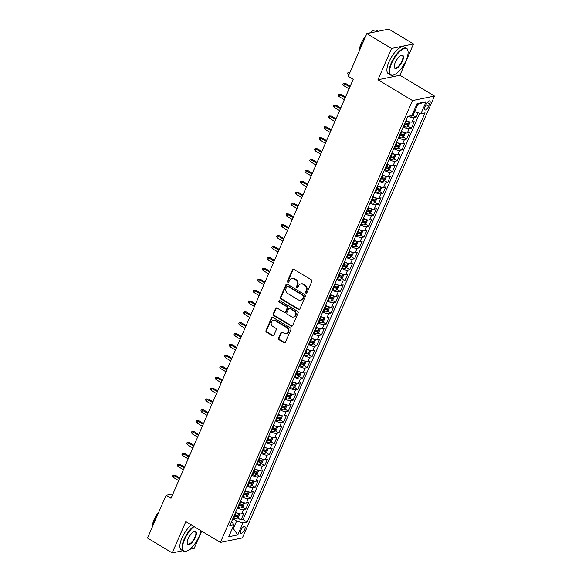 <?xml version="1.0" encoding="UTF-8"?>
<svg xmlns="http://www.w3.org/2000/svg" width="582" height="582" viewBox="0 0 582 582"><rect width="100%" height="100%" fill="white"/><g stroke="black" fill="none" stroke-linecap="round" stroke-linejoin="round"><path stroke-width="0.87" d="M305.885 293.153A0.858 0.749 -101.6 0 0 306.889 292.811L311.821 281.462A1.222 1.069 -101.6 0 0 311.312 279.811L293.859 269.313A1.222 1.069 -101.6 0 0 292.426 269.793L287.486 281.142A0.858 0.749 -101.6 0 0 288.847 281.964L289.487 280.495A3.914 3.419 -101.6 0 1 291.8 278.523A3.914 3.419 -101.6 0 1 294.077 278.938L295.532 279.818A3.914 3.419 -101.6 0 1 297.147 285.1L296.507 286.57A0.858 0.749 -101.6 0 0 297.868 287.384L298.508 285.922A3.914 3.419 -101.6 0 1 300.821 283.951A3.914 3.419 -101.6 0 1 303.091 284.365L304.546 285.245A3.914 3.419 -101.6 0 1 306.168 290.527L305.528 291.997A0.858 0.749 -101.6 0 0 305.885 293.153M300.821 283.951L301.418 283.827A3.914 3.419 -101.6 0 1 303.688 284.249L305.143 285.122A3.914 3.419 -101.6 0 1 306.758 290.403L306.117 291.873A0.858 0.749 -101.6 0 0 306.663 293.11M293.452 269.168A1.222 1.069 -101.6 0 0 293.015 269.67L288.083 281.026A0.858 0.749 -101.6 0 0 288.621 282.263M291.8 278.523L292.397 278.407A3.914 3.419 -101.6 0 1 294.667 278.822L296.122 279.695A3.914 3.419 -101.6 0 1 297.737 284.984L297.104 286.446A0.858 0.749 -101.6 0 0 297.642 287.683M244.666 529.511A3.987 1.513 121 0 0 244.818 526.477A3.987 1.513 121 0 0 240.868 530.289A3.987 1.513 121 0 0 240.708 533.316A3.987 1.513 121 0 0 244.666 529.511M278.574 338.084A1.222 1.069 -101.6 0 0 279.084 339.735L283.98 342.682A1.222 1.069 -101.6 0 0 285.413 342.194L290.898 329.587A1.222 1.069 -101.6 0 0 290.389 327.935L272.936 317.437A1.222 1.069 -101.6 0 0 271.496 317.918L266.018 330.525A1.222 1.069 -101.6 0 0 266.52 332.177L272.441 335.734A1.222 1.069 -101.6 0 0 273.875 335.254L276.217 329.856A1.222 1.069 -101.6 0 0 275.715 328.204L272.776 326.437A3.274 2.859 -101.6 0 1 271.161 323.061A3.274 2.859 -101.6 0 1 273.365 320.376A3.274 2.859 -101.6 0 1 275.264 320.726L286.759 327.637A3.274 2.859 -101.6 0 1 288.374 331.02A3.274 2.859 -101.6 0 1 286.169 333.704A3.274 2.859 -101.6 0 1 284.271 333.355L282.357 332.198A1.222 1.069 -101.6 0 0 280.924 332.686L278.574 338.084L279.171 337.96A1.222 1.069 -101.6 0 0 279.673 339.612L284.576 342.558A1.222 1.069 -101.6 0 0 284.976 342.696M185.818 521.61L172.214 552.9L147.515 538.037L166.088 495.326L171.028 498.294L353.216 79.29L348.276 76.322L366.849 33.603L391.548 48.466L377.944 79.756L412.522 100.555L220.396 542.417L185.818 521.61M298.428 309.457A1.222 1.069 -101.6 0 0 299.861 308.969L305.339 296.369A1.222 1.069 -101.6 0 0 304.837 294.718L287.377 284.212A1.222 1.069 -101.6 0 0 285.944 284.7L280.466 297.3A1.222 1.069 -101.6 0 0 280.968 298.952L298.428 309.457L299.017 309.333A1.222 1.069 -101.6 0 0 299.424 309.478M298.115 312.978L292.637 325.585A1.222 1.069 -101.6 0 1 291.204 326.065L273.744 315.568A1.222 1.069 -101.6 0 1 273.242 313.916L275.584 308.518A1.222 1.069 -101.6 0 1 277.017 308.038L284.103 312.294A1.222 1.069 -101.6 0 0 285.536 311.807L287.093 308.227A1.222 1.069 -101.6 0 0 286.584 306.576L279.215 302.145A0.858 0.749 -101.6 0 1 279.862 300.647L297.613 311.326A1.222 1.069 -101.6 0 1 298.115 312.978M237.631 517.936L241.006 519.973L243.851 513.44L241.683 513.884L243.574 509.534A4.983 1.52 -156.5 0 1 237.551 507.817M242.359 507.053L245.742 509.09L248.579 502.557L246.412 503.001L248.303 498.65A4.983 1.52 -156.5 0 1 242.279 496.933M247.095 496.177L250.471 498.207L253.308 491.674L251.148 492.117L253.039 487.767A4.983 1.52 -156.5 0 1 247.015 486.05M251.824 485.293L255.207 487.323L258.044 480.79L255.876 481.234L257.768 476.884A4.983 1.52 -156.5 0 1 251.744 475.167M256.56 474.41L259.936 476.44L262.773 469.907L260.612 470.351L262.504 466A4.983 1.52 -156.5 0 1 256.48 464.283M261.289 463.527L264.672 465.556L267.509 459.023L265.341 459.467L267.233 455.117A4.983 1.52 -156.5 0 1 261.209 453.4M266.025 452.643L269.401 454.673L272.238 448.14L270.07 448.584L271.969 444.233A4.983 1.52 -156.5 0 1 265.945 442.516M270.754 441.76L274.129 443.79L276.974 437.257L274.806 437.7L276.697 433.35A4.983 1.52 -156.5 0 1 270.674 431.64M275.49 430.876L278.865 432.906L281.703 426.373L279.535 426.817L281.433 422.467A4.983 1.52 -156.5 0 1 275.41 420.757M280.218 419.993L283.594 422.023L286.439 415.49L284.271 415.934L286.162 411.583A4.983 1.52 -156.5 0 1 280.138 409.873M284.954 409.11L288.33 411.139L291.167 404.606L288.999 405.05L290.898 400.7A4.983 1.52 -156.5 0 1 284.874 398.99M289.683 398.226L293.059 400.256L295.903 393.723L293.735 394.174L295.627 389.816A4.983 1.52 -156.5 0 1 289.603 388.107M294.419 387.343L297.795 389.373L300.632 382.84L298.464 383.291L300.356 378.933A4.983 1.52 -156.5 0 1 294.339 377.223M299.148 376.459L302.524 378.489L305.368 371.963L303.2 372.407L305.092 368.05A4.983 1.52 -156.5 0 1 299.068 366.34M303.884 365.576L307.26 367.606L310.097 361.08L307.929 361.524L309.82 357.166A4.983 1.52 -156.5 0 1 303.797 355.457M308.613 354.693L311.988 356.722L314.833 350.197L312.665 350.64L314.556 346.283A4.983 1.52 -156.5 0 1 308.533 344.573M313.342 343.809L316.724 345.839L319.562 339.313L317.394 339.757L319.285 335.399A4.983 1.52 -156.5 0 1 313.262 333.69M318.078 332.926L321.453 334.956L324.29 328.43L322.13 328.874L324.021 324.516A4.983 1.52 -156.5 0 1 317.998 322.806M322.806 322.042L326.189 324.072L329.026 317.546L326.858 317.99L328.75 313.633A4.983 1.52 -156.5 0 1 322.726 311.923M327.542 311.159L330.918 313.189L333.755 306.663L331.595 307.107L333.486 302.749A4.983 1.52 -156.5 0 1 327.462 301.04M332.271 300.276L335.654 302.305L338.491 295.78L336.323 296.223L338.215 291.866A4.983 1.52 -156.5 0 1 332.191 290.156M337.007 289.392L340.383 291.422L343.22 284.896L341.052 285.34L342.951 280.982A4.983 1.52 -156.5 0 1 336.927 279.273M341.736 278.509L345.119 280.539L347.956 274.013L345.788 274.457L347.68 270.099A4.983 1.52 -156.5 0 1 341.656 268.389M346.472 267.625L349.847 269.655L352.685 263.129L350.517 263.573L352.416 259.216A4.983 1.52 -156.5 0 1 346.392 257.506M351.201 256.742L354.576 258.772L357.421 252.246L355.253 252.69L357.144 248.339A4.983 1.52 -156.5 0 1 351.121 246.623M355.937 245.859L359.312 247.888L362.15 241.363L359.982 241.806L361.88 237.456A4.983 1.52 -156.5 0 1 355.857 235.739M360.665 234.975L364.041 237.005L366.886 230.479L364.718 230.923L366.609 226.573A4.983 1.52 -156.5 0 1 360.585 224.856M365.401 224.092L368.777 226.122L371.614 219.596L369.446 220.04L371.338 215.689A4.983 1.52 -156.5 0 1 365.321 213.972M370.13 213.208L373.506 215.245L376.35 208.712L374.182 209.156L376.074 204.806A4.983 1.52 -156.5 0 1 370.05 203.089M374.866 202.325L378.242 204.362L381.079 197.829L378.911 198.273L380.803 193.922A4.983 1.52 -156.5 0 1 374.779 192.206M379.595 191.442L382.971 193.479L385.815 186.946L383.647 187.389L385.539 183.039A4.983 1.52 -156.5 0 1 379.515 181.322M384.324 180.558L387.707 182.595L390.544 176.062L388.376 176.506L390.267 172.156A4.983 1.52 -156.5 0 1 384.244 170.439M389.06 169.675L392.435 171.712L395.273 165.179L393.112 165.623L395.003 161.272A4.983 1.52 -156.5 0 1 388.98 159.555M393.788 158.791L397.171 160.828L400.009 154.295L397.841 154.739L399.732 150.389A4.983 1.52 -156.5 0 1 393.708 148.672M398.524 147.908L401.9 149.945L404.737 143.412L402.577 143.856L404.468 139.505A4.983 1.52 -156.5 0 1 398.444 137.788M403.253 137.025L406.636 139.062L409.473 132.529L407.305 132.972L409.197 128.622A4.983 1.52 -156.5 0 1 403.173 126.905M407.989 126.141L411.365 128.178L414.202 121.645L412.034 122.089A4.983 1.52 -156.5 0 1 406.018 120.379M426.002 104.636L424.962 107.03A3.863 1.462 121 0 0 424.809 109.962A3.863 1.462 121 0 0 428.636 106.273L429.683 103.88A3.863 1.462 121 0 0 429.829 100.948A3.863 1.462 121 0 0 426.002 104.636M412.522 100.555L434.485 96.052L242.367 537.913L220.396 542.417M241.006 519.973L243 519.566L247.146 522.061L425.078 112.85L420.917 113.701L413.744 111.3M247.146 522.061L242.992 522.912L237.783 534.887L228.762 536.735L233.971 524.76L229.81 525.611L407.742 116.407L411.896 115.556L417.105 103.581L426.126 101.734L420.917 113.701M412.718 115.258L416.101 117.295L413.933 117.739A4.983 1.52 -156.5 0 1 408.375 116.276M411.365 128.178L409.197 128.622M406.636 139.062L404.468 139.505M401.9 149.945L399.732 150.389M397.171 160.828L395.003 161.272M392.435 171.712L390.267 172.156M387.707 182.595L385.539 183.039M382.971 193.479L380.803 193.922M378.242 204.362L376.074 204.806M373.506 215.245L371.338 215.689M368.777 226.122L366.609 226.573M364.041 237.005L361.88 237.456M359.312 247.888L357.144 248.339M354.576 258.772L352.416 259.216M349.847 269.655L347.68 270.099M345.119 280.539L342.951 280.982M340.383 291.422L338.215 291.866M335.654 302.305L333.486 302.749M330.918 313.189L328.75 313.633M326.189 324.072L324.021 324.516M321.453 334.956L319.285 335.399M316.724 345.839L314.556 346.283M311.988 356.722L309.82 357.166M307.26 367.606L305.092 368.05M302.524 378.489L300.356 378.933M297.795 389.373L295.627 389.816M293.059 400.256L290.898 400.7M288.33 411.139L286.162 411.583M283.594 422.023L281.433 422.467M278.865 432.906L276.697 433.35M274.129 443.79L271.969 444.233M269.401 454.673L267.233 455.117M264.672 465.556L262.504 466M259.936 476.44L257.768 476.884M255.207 487.323L253.039 487.767M250.471 498.207L248.303 498.65M245.742 509.09L243.574 509.534M243 519.566L419.637 113.323M416.101 117.295L418.036 112.843M232.502 528.129L233.353 528.638L236.663 521.021L232.815 518.707M410.026 115.934A3.303 1.004 -156.5 0 0 411.656 116.116L413.315 114.785L414.61 111.817L417.905 104.193L416.734 104.433M377.944 79.756L399.907 75.245L413.511 43.963L391.548 48.466M413.511 43.963L388.812 29.1L366.849 33.603M172.214 552.9L182.792 550.732M189.761 549.299L194.177 548.397L201.678 531.148M399.907 75.245L434.485 96.052M172.927 493.922L166.088 495.326M232.174 528.878L233.353 528.638L237.783 534.887M231.629 521.443L233.971 524.76M401.282 131.263A4.983 1.52 23.5 0 0 407.305 132.972M396.553 142.146A4.983 1.52 23.5 0 0 402.577 143.856M391.817 153.03A4.983 1.52 23.5 0 0 397.841 154.739M387.088 163.913A4.983 1.52 23.5 0 0 393.112 165.623M382.352 174.796A4.983 1.52 23.5 0 0 388.376 176.506M377.623 185.68A4.983 1.52 23.5 0 0 383.647 187.389M372.887 196.563A4.983 1.52 23.5 0 0 378.911 198.273M368.159 207.439A4.983 1.52 23.5 0 0 374.182 209.156M363.423 218.323A4.983 1.52 23.5 0 0 369.446 220.04M358.694 229.206A4.983 1.52 23.5 0 0 364.718 230.923M353.958 240.09A4.983 1.52 23.5 0 0 359.982 241.806M349.229 250.973A4.983 1.52 23.5 0 0 355.253 252.69M344.493 261.856A4.983 1.52 23.5 0 0 350.517 263.573M339.764 272.74A4.983 1.52 23.5 0 0 345.788 274.457M335.036 283.623A4.983 1.52 23.5 0 0 341.052 285.34M330.3 294.507A4.983 1.52 23.5 0 0 336.323 296.223M325.571 305.39A4.983 1.52 23.5 0 0 331.595 307.107M320.835 316.273A4.983 1.52 23.5 0 0 326.858 317.99M316.106 327.157A4.983 1.52 23.5 0 0 322.13 328.874M311.37 338.04A4.983 1.52 23.5 0 0 317.394 339.757M306.641 348.924A4.983 1.52 23.5 0 0 312.665 350.64M301.905 359.807A4.983 1.52 23.5 0 0 307.929 361.524M297.176 370.69A4.983 1.52 23.5 0 0 303.2 372.407M292.44 381.574A4.983 1.52 23.5 0 0 298.464 383.291M287.712 392.457A4.983 1.52 23.5 0 0 293.735 394.174M282.976 403.341A4.983 1.52 23.5 0 0 288.999 405.05M278.247 414.224A4.983 1.52 23.5 0 0 284.271 415.934M273.511 425.107A4.983 1.52 23.5 0 0 279.535 426.817M268.782 435.991A4.983 1.52 23.5 0 0 274.806 437.7M264.053 446.874A4.983 1.52 23.5 0 0 270.07 448.584M259.317 457.758A4.983 1.52 23.5 0 0 265.341 459.467M254.589 468.641A4.983 1.52 23.5 0 0 260.612 470.351M249.853 479.524A4.983 1.52 23.5 0 0 255.876 481.234M245.124 490.408A4.983 1.52 23.5 0 0 251.148 492.117M240.388 501.291A4.983 1.52 23.5 0 0 246.412 503.001M235.659 512.175A4.983 1.52 23.5 0 0 241.683 513.884M236.663 521.021L242.992 522.912M417.905 104.193L426.126 101.734M286.977 284.074A1.222 1.069 -101.6 0 0 286.54 284.576L281.055 297.184A1.222 1.069 -101.6 0 0 281.564 298.835L299.017 309.333M303.469 296.725A0.858 0.749 -101.6 0 0 303.12 295.569L287.792 286.351A0.858 0.749 -101.6 0 0 286.788 286.686L286.118 288.236A3.914 3.419 -101.6 0 0 287.734 293.524L298.21 299.825A3.914 3.419 -101.6 0 0 300.479 300.239A3.914 3.419 -101.6 0 0 302.8 298.275L303.469 296.725L304.066 296.602A0.858 0.749 -101.6 0 0 303.709 295.445L303.12 295.569M287.297 286.257L287.894 286.14A0.858 0.749 -101.6 0 1 288.388 286.228L303.709 295.445M300.479 300.239L301.076 300.116A3.914 3.419 -101.6 0 0 303.389 298.151L302.8 298.275M304.066 296.602L303.389 298.151M276.617 307.893A1.222 1.069 -101.6 0 0 276.181 308.395L273.831 313.793A1.222 1.069 -101.6 0 0 274.34 315.444L291.793 325.949A1.222 1.069 -101.6 0 0 292.2 326.087M284.809 312.425L285.406 312.301A1.222 1.069 -101.6 0 0 286.126 311.69L287.683 308.111A1.222 1.069 -101.6 0 0 287.181 306.459L279.811 302.022L279.215 302.145M279.68 300.567A0.858 0.749 -101.6 0 0 279.811 302.022M291.444 316.71A3.274 2.859 -101.6 0 0 293.35 317.059A3.274 2.859 -101.6 0 0 295.547 314.375A3.274 2.859 -101.6 0 0 293.932 310.999L289.88 308.562A1.222 1.069 -101.6 0 0 288.446 309.049L286.89 312.629A1.222 1.069 -101.6 0 0 287.399 314.28L291.444 316.71M293.35 317.059L293.939 316.935A3.274 2.859 -101.6 0 0 296.143 314.258A3.274 2.859 -101.6 0 0 294.528 310.875L293.932 310.999M289.174 308.431L289.763 308.307A1.222 1.069 -101.6 0 1 290.476 308.438L294.528 310.875M281.95 332.06A1.222 1.069 -101.6 0 0 281.513 332.562L279.171 337.96M286.169 333.704L286.766 333.581A3.274 2.859 -101.6 0 0 288.97 330.896A3.274 2.859 -101.6 0 0 287.348 327.513L286.759 327.637M273.365 320.376L273.962 320.253A3.274 2.859 -101.6 0 1 275.861 320.602L287.348 327.513M272.529 317.292A1.222 1.069 -101.6 0 0 272.092 317.801L266.614 330.401A1.222 1.069 -101.6 0 0 267.116 332.053L273.031 335.618A1.222 1.069 -101.6 0 0 273.438 335.756M349.869 72.655L349.28 72.772L348.429 74.729L348.851 74.983M348.429 74.729L347.57 73.478L348.043 72.386L349.702 73.026M348.043 72.386L349.942 72.488M406.091 60.361A15.205 5.762 121 0 0 408.018 51.18A15.205 5.762 121 0 0 401.289 50.241A15.205 5.762 121 0 0 391.606 63.329A15.205 5.762 121 0 0 393.723 74.947A15.205 5.762 121 0 0 406.091 60.361M393.512 75.013A15.576 5.9 -59 0 1 393.301 75.093A15.576 5.9 -59 0 1 390.522 75.013A15.576 5.9 -59 0 1 391.133 63.191A15.576 5.9 -59 0 1 406.578 48.321A15.576 5.9 -59 0 1 407.946 50.736A15.576 5.9 -59 0 1 407.982 50.961M402.468 61.103A7.602 2.881 -59 0 1 397.63 67.65A7.602 2.881 -59 0 1 394.261 67.177A7.602 2.881 -59 0 1 395.229 62.587A7.602 2.881 -59 0 1 401.413 55.297A7.602 2.881 -59 0 1 402.468 61.103M394.232 66.945A7.224 2.743 121 0 0 394.829 67.861A7.224 2.743 121 0 0 401.995 60.965A7.224 2.743 121 0 0 402.278 55.472A7.224 2.743 121 0 0 401.194 55.377M359.611 50.241A15.576 5.9 -59 0 1 361.291 45.236A15.576 5.9 -59 0 1 364.056 40.013M369.781 32.999A15.576 5.9 -59 0 1 376.743 30.373L378.235 31.268M359.654 50.067A11.211 4.249 -59 0 1 361.095 43.446A11.211 4.249 -59 0 1 365.758 36.099M369.301 33.101A11.211 4.249 -59 0 1 370.079 32.738M390.522 75.013L388.347 73.703A15.576 5.9 -59 0 1 388.958 61.881A15.576 5.9 -59 0 1 404.41 47.011L406.578 48.321M194.024 526.55A15.205 5.762 121 0 0 184.574 539.47A15.205 5.762 121 0 0 186.691 551.089A15.205 5.762 121 0 0 199.059 536.502A15.205 5.762 121 0 0 200.885 530.675M186.48 551.154A15.576 5.9 -59 0 1 186.269 551.227A15.576 5.9 -59 0 1 183.49 551.154A15.576 5.9 -59 0 1 184.101 539.332A15.576 5.9 -59 0 1 193.559 526.266M195.436 537.244A7.602 2.881 -59 0 1 190.598 543.792A7.602 2.881 -59 0 1 187.229 543.319A7.602 2.881 -59 0 1 188.197 538.728A7.602 2.881 -59 0 1 194.381 531.439A7.602 2.881 -59 0 1 195.436 537.244M187.2 543.086A7.224 2.743 121 0 0 187.797 544.003A7.224 2.743 121 0 0 194.963 537.099A7.224 2.743 121 0 0 195.246 531.613A7.224 2.743 121 0 0 194.162 531.519M152.579 526.383A15.576 5.9 -59 0 1 154.259 521.377A15.576 5.9 -59 0 1 157.031 516.154M152.622 526.208A11.211 4.249 -59 0 1 154.063 519.588A11.211 4.249 -59 0 1 158.733 512.24M183.49 551.154L181.315 549.845A15.576 5.9 -59 0 1 181.926 538.023A15.576 5.9 -59 0 1 191.383 524.957M408.673 121.573A3.303 1.004 -156.5 0 1 406.476 120.969L405.865 120.721M409.524 121.827L410.004 122.402L408.586 125.668L406.927 127A3.303 1.004 -156.5 0 1 404.104 126.41L403.501 126.163M404.403 124.09L405.007 124.344A3.303 1.004 23.5 0 0 407.255 124.948L407.822 123.639A3.303 1.004 -156.5 0 1 405.574 123.035L404.97 122.787M407.255 124.948L405.836 124.09A1.681 0.509 -156.5 0 1 405.116 123.857L404.599 123.639M343.7 85.612L342.842 84.361L343.315 83.27L345.621 83.437L344.551 83.655L343.7 85.612L349.062 88.842M343.315 83.27L349.913 86.885M345.621 83.437L350.211 86.201M403.944 132.456A3.303 1.004 -156.5 0 1 401.74 131.852L401.136 131.605M404.788 132.711L405.276 133.285L403.85 136.552L402.191 137.883A3.303 1.004 -156.5 0 1 399.376 137.294L398.765 137.046M399.667 134.973L400.271 135.228A3.303 1.004 23.5 0 0 402.526 135.832L403.093 134.522A3.303 1.004 -156.5 0 1 400.838 133.918L400.234 133.671M402.526 135.832L401.1 134.973A1.681 0.509 -156.5 0 1 400.387 134.74L399.863 134.522M338.964 96.496L338.106 95.244L338.579 94.153L340.885 94.32L339.815 94.539L338.964 96.496L344.326 99.726M338.579 94.153L345.184 97.769M340.885 94.32L345.475 97.085M399.208 143.339A3.303 1.004 -156.5 0 1 397.011 142.736L396.4 142.488M400.06 143.594L400.54 144.169L399.121 147.435L397.462 148.766A3.303 1.004 -156.5 0 1 394.64 148.177L394.036 147.93M394.938 145.856L395.542 146.111A3.303 1.004 23.5 0 0 397.79 146.715L398.357 145.405A3.303 1.004 -156.5 0 1 396.109 144.802L395.505 144.554M397.79 146.715L396.371 145.856A1.681 0.509 -156.5 0 1 395.651 145.624L395.134 145.405M334.235 107.379L333.377 106.128L333.85 105.036L336.156 105.204L335.087 105.422L334.235 107.379L339.597 110.609M333.85 105.036L340.448 108.652M336.156 105.204L340.746 107.968M394.48 154.215A3.303 1.004 -156.5 0 1 392.275 153.619L391.671 153.372M395.324 154.477L395.811 155.052L394.392 158.319L392.726 159.65A3.303 1.004 -156.5 0 1 389.911 159.061L389.307 158.813M390.202 156.74L390.806 156.995A3.303 1.004 23.5 0 0 393.061 157.598L393.628 156.289A3.303 1.004 -156.5 0 1 391.38 155.685L390.769 155.438M393.061 157.598L391.635 156.74A1.681 0.509 -156.5 0 1 390.922 156.507L390.398 156.289M329.499 118.262L328.641 117.011L329.114 115.92L331.42 116.087L330.35 116.305L329.499 118.262L334.868 121.493M329.114 115.92L335.719 119.536M331.42 116.087L336.01 118.852M389.744 165.099A3.303 1.004 -156.5 0 1 387.547 164.502L386.935 164.255M390.595 165.361L391.075 165.935L389.656 169.195L387.998 170.533A3.303 1.004 -156.5 0 1 385.175 169.944L384.571 169.697M385.473 167.623L386.077 167.878A3.303 1.004 23.5 0 0 388.325 168.482L388.892 167.172A3.303 1.004 -156.5 0 1 386.644 166.568L386.041 166.321M388.325 168.482L386.906 167.623A1.681 0.509 -156.5 0 1 386.186 167.39L385.67 167.172M324.771 129.146L323.912 127.895L324.385 126.803L326.691 126.971L325.622 127.189L324.771 129.146L330.132 132.376M324.385 126.803L330.983 130.419M326.691 126.971L331.282 129.735M385.015 175.982A3.303 1.004 -156.5 0 1 382.811 175.386L382.207 175.138M385.859 176.244L386.346 176.819L384.928 180.078L383.262 181.409A3.303 1.004 -156.5 0 1 380.446 180.827L379.842 180.573M380.737 178.507L381.348 178.761A3.303 1.004 23.5 0 0 383.596 179.365L384.164 178.056A3.303 1.004 -156.5 0 1 381.916 177.452L381.305 177.204M383.596 179.365L382.178 178.507A1.681 0.509 -156.5 0 1 381.457 178.274L380.934 178.056M320.035 140.029L319.183 138.778L319.656 137.687L321.955 137.854L320.886 138.072L320.035 140.029L325.403 143.259M319.656 137.687L326.255 141.302M321.955 137.854L326.546 140.618M380.279 186.866A3.303 1.004 -156.5 0 1 378.082 186.269L377.471 186.014M381.13 187.128L381.61 187.702L380.192 190.961L378.533 192.293A3.303 1.004 -156.5 0 1 375.71 191.711L375.106 191.456M376.008 189.39L376.612 189.645A3.303 1.004 23.5 0 0 378.86 190.249L379.435 188.939A3.303 1.004 -156.5 0 1 377.18 188.335L376.576 188.088M378.86 190.249L377.442 189.39A1.681 0.509 -156.5 0 1 376.729 189.157L376.205 188.939M315.306 150.913L314.447 149.661L314.92 148.57L317.226 148.737L316.157 148.956L315.306 150.913L320.667 154.143M314.92 148.57L321.519 152.178M317.226 148.737L321.817 151.502M375.55 197.749A3.303 1.004 -156.5 0 1 373.346 197.153L372.742 196.898M376.401 198.011L376.881 198.586L375.463 201.845L373.797 203.176A3.303 1.004 -156.5 0 1 370.981 202.594L370.378 202.34M371.272 200.273L371.883 200.528A3.303 1.004 23.5 0 0 374.131 201.132L374.699 199.822A3.303 1.004 -156.5 0 1 372.451 199.219L371.84 198.971M374.131 201.132L372.713 200.273A1.681 0.509 -156.5 0 1 371.993 200.041L371.469 199.822M310.57 161.796L309.719 160.545L310.191 159.453L312.49 159.621L311.428 159.839L310.57 161.796L315.939 165.026M310.191 159.453L316.79 163.062M312.49 159.621L317.088 162.385M370.814 208.632A3.303 1.004 -156.5 0 1 368.617 208.036L368.006 207.781M371.665 208.894L372.145 209.469L370.727 212.728L369.068 214.06A3.303 1.004 -156.5 0 1 366.253 213.478L365.642 213.223M366.544 211.157L367.147 211.412A3.303 1.004 23.5 0 0 369.403 212.015L369.97 210.706A3.303 1.004 -156.5 0 1 367.715 210.102L367.111 209.855M369.403 212.015L367.977 211.157A1.681 0.509 -156.5 0 1 367.264 210.924L366.74 210.706M305.841 172.679L304.983 171.421L305.455 170.337L307.762 170.504L306.692 170.722L305.841 172.679L311.203 175.91M305.455 170.337L312.054 173.945M307.762 170.504L312.352 173.269M366.085 219.516A3.303 1.004 -156.5 0 1 363.881 218.919L363.277 218.665M366.936 219.778L367.417 220.352L365.998 223.612L364.332 224.943A3.303 1.004 -156.5 0 1 361.517 224.361L360.913 224.106M361.808 222.04L362.419 222.295A3.303 1.004 23.5 0 0 364.667 222.899L365.234 221.589A3.303 1.004 -156.5 0 1 362.986 220.985L362.375 220.738M364.667 222.899L363.248 222.04A1.681 0.509 -156.5 0 1 362.528 221.807L362.004 221.589M301.112 183.563L300.254 182.304L300.727 181.22L303.026 181.388L301.963 181.606L301.112 183.563L306.474 186.793M300.727 181.22L307.325 184.829M303.026 181.388L307.623 184.145M361.349 230.399A3.303 1.004 -156.5 0 1 359.152 229.803L358.541 229.548M362.2 230.661L362.681 231.236L361.262 234.495L359.603 235.826A3.303 1.004 -156.5 0 1 356.788 235.244L356.177 234.99M357.079 232.924L357.683 233.178A3.303 1.004 23.5 0 0 359.938 233.782L360.505 232.473A3.303 1.004 -156.5 0 1 358.25 231.869L357.646 231.621M359.938 233.782L358.512 232.924A1.681 0.509 -156.5 0 1 357.799 232.691L357.275 232.473M296.376 194.446L295.518 193.188L295.991 192.104L298.297 192.271L297.227 192.489L296.376 194.446L301.738 197.676M295.991 192.104L302.589 195.712M298.297 192.271L302.887 195.028M356.62 241.283A3.303 1.004 -156.5 0 1 354.416 240.686L353.812 240.431M357.472 241.545L357.952 242.119L356.533 245.378L354.867 246.71A3.303 1.004 -156.5 0 1 352.052 246.128L351.448 245.873M352.343 243.807L352.954 244.062A3.303 1.004 23.5 0 0 355.202 244.666L355.769 243.356A3.303 1.004 -156.5 0 1 353.521 242.752L352.91 242.505M355.202 244.666L353.783 243.807A1.681 0.509 -156.5 0 1 353.063 243.574L352.539 243.356M291.647 205.33L290.789 204.071L291.262 202.987L293.568 203.154L292.499 203.373L291.647 205.33L297.009 208.56M291.262 202.987L297.86 206.595M293.568 203.154L298.159 205.912M351.884 252.166A3.303 1.004 -156.5 0 1 349.687 251.57L349.084 251.315M352.736 252.428L353.216 252.995L351.797 256.262L350.138 257.593A3.303 1.004 -156.5 0 1 347.323 257.011L346.712 256.757M347.614 254.69L348.218 254.945A3.303 1.004 23.5 0 0 350.473 255.549L351.041 254.239A3.303 1.004 -156.5 0 1 348.785 253.636L348.182 253.388M350.473 255.549L349.047 254.69A1.681 0.509 -156.5 0 1 348.334 254.45L347.81 254.239M286.911 216.213L286.053 214.954L286.526 213.87L288.832 214.038L287.763 214.256L286.911 216.213L292.273 219.443M286.526 213.87L293.124 217.479M288.832 214.038L293.423 216.795M347.156 263.049A3.303 1.004 -156.5 0 1 344.951 262.453L344.348 262.198M348.007 263.311L348.487 263.879L347.068 267.145L345.41 268.477A3.303 1.004 -156.5 0 1 342.587 267.895L341.983 267.64M342.878 265.574L343.489 265.829A3.303 1.004 23.5 0 0 345.737 266.432L346.305 265.123A3.303 1.004 -156.5 0 1 344.057 264.519L343.445 264.272M345.737 266.432L344.318 265.574A1.681 0.509 -156.5 0 1 343.598 265.334L343.082 265.123M282.183 227.096L281.324 225.838L281.797 224.754L284.103 224.921L283.034 225.139L282.183 227.096L287.544 230.327M281.797 224.754L288.396 228.362M284.103 224.921L288.694 227.678M342.42 273.933A3.303 1.004 -156.5 0 1 340.223 273.336L339.619 273.082M343.271 274.195L343.758 274.762L342.332 278.029L340.674 279.36A3.303 1.004 -156.5 0 1 337.858 278.778L337.247 278.523M338.149 276.457L338.753 276.712A3.303 1.004 23.5 0 0 341.008 277.308L341.576 276.006A3.303 1.004 -156.5 0 1 339.321 275.402L338.717 275.148M341.008 277.308L339.582 276.457A1.681 0.509 -156.5 0 1 338.87 276.217L338.346 276.006M277.447 237.98L276.588 236.721L277.061 235.637L279.367 235.805L278.298 236.023L277.447 237.98L282.808 241.21M277.061 235.637L283.66 239.246M279.367 235.805L283.958 238.562M337.691 284.816A3.303 1.004 -156.5 0 1 335.494 284.22L334.883 283.965M338.542 285.078L339.022 285.646L337.604 288.912L335.945 290.243A3.303 1.004 -156.5 0 1 333.122 289.661L332.518 289.407M333.421 287.341L334.024 287.595A3.303 1.004 23.5 0 0 336.272 288.192L336.84 286.89A3.303 1.004 -156.5 0 1 334.592 286.286L333.988 286.031M336.272 288.192L334.854 287.341A1.681 0.509 -156.5 0 1 334.133 287.101L333.617 286.89M272.718 248.863L271.859 247.605L272.332 246.521L274.639 246.688L273.569 246.906L272.718 248.863L278.08 252.093M272.332 246.521L278.931 250.129M274.639 246.688L279.229 249.445M332.962 295.7A3.303 1.004 -156.5 0 1 330.758 295.103L330.154 294.848M333.806 295.962L334.294 296.529L332.868 299.795L331.209 301.127A3.303 1.004 -156.5 0 1 328.394 300.545L327.782 300.29M328.685 298.224L329.288 298.471A3.303 1.004 23.5 0 0 331.544 299.075L332.111 297.773A3.303 1.004 -156.5 0 1 329.856 297.169L329.252 296.915M331.544 299.075L330.118 298.224A1.681 0.509 -156.5 0 1 329.405 297.984L328.881 297.773M267.982 259.747L267.123 258.488L267.596 257.404L269.903 257.571L268.833 257.79L267.982 259.747L273.344 262.969M267.596 257.404L274.202 261.012M269.903 257.571L274.493 260.329M328.226 306.583A3.303 1.004 -156.5 0 1 326.029 305.987L325.418 305.732M329.077 306.845L329.558 307.412L328.139 310.679L326.48 312.01A3.303 1.004 -156.5 0 1 323.657 311.428L323.054 311.174M323.956 309.107L324.56 309.355A3.303 1.004 23.5 0 0 326.808 309.959L327.375 308.656A3.303 1.004 -156.5 0 1 325.127 308.053L324.523 307.798M326.808 309.959L325.389 309.107A1.681 0.509 -156.5 0 1 324.669 308.867L324.152 308.656M263.253 270.63L262.395 269.371L262.868 268.287L265.174 268.455L264.104 268.673L263.253 270.63L268.615 273.853M262.868 268.287L269.466 271.896M265.174 268.455L269.764 271.212M323.497 317.466A3.303 1.004 -156.5 0 1 321.293 316.87L320.689 316.615M324.341 317.728L324.829 318.296L323.41 321.562L321.744 322.894A3.303 1.004 -156.5 0 1 318.929 322.312L318.325 322.057M319.22 319.991L319.824 320.238A3.303 1.004 23.5 0 0 322.079 320.842L322.646 319.54A3.303 1.004 -156.5 0 1 320.398 318.936L319.787 318.681M322.079 320.842L320.653 319.991A1.681 0.509 -156.5 0 1 319.94 319.751L319.416 319.54M258.517 281.513L257.659 280.255L258.132 279.171L260.438 279.338L259.368 279.556L258.517 281.513L263.886 284.736M258.132 279.171L264.737 282.779M260.438 279.338L265.028 282.095M318.761 328.35A3.303 1.004 -156.5 0 1 316.564 327.753L315.953 327.499M319.613 328.612L320.093 329.179L318.674 332.446L317.015 333.777A3.303 1.004 -156.5 0 1 314.193 333.195L313.589 332.94M314.491 330.874L315.095 331.122A3.303 1.004 23.5 0 0 317.343 331.725L317.91 330.423A3.303 1.004 -156.5 0 1 315.662 329.819L315.058 329.565M317.343 331.725L315.924 330.874A1.681 0.509 -156.5 0 1 315.204 330.634L314.687 330.423M253.788 292.397L252.93 291.138L253.403 290.054L255.709 290.222L254.64 290.44L253.788 292.397L259.15 295.62M253.403 290.054L260.001 293.663M255.709 290.222L260.3 292.979M314.033 339.233A3.303 1.004 -156.5 0 1 311.828 338.637L311.225 338.382M314.877 339.495L315.364 340.063L313.945 343.329L312.279 344.66A3.303 1.004 -156.5 0 1 309.464 344.078L308.86 343.824M309.755 341.758L310.366 342.005A3.303 1.004 23.5 0 0 312.614 342.609L313.181 341.307A3.303 1.004 -156.5 0 1 310.933 340.703L310.322 340.448M312.614 342.609L311.188 341.758A1.681 0.509 -156.5 0 1 310.475 341.518L309.951 341.307M249.052 303.28L248.194 302.022L248.674 300.938L250.973 301.105L249.904 301.323L249.052 303.28L254.421 306.503M248.674 300.938L255.272 304.546M250.973 301.105L255.563 303.862M309.297 350.117A3.303 1.004 -156.5 0 1 307.1 349.52L306.488 349.265M310.148 350.379L310.628 350.946L309.209 354.212L307.551 355.544A3.303 1.004 -156.5 0 1 304.728 354.962L304.124 354.707M305.026 352.641L305.63 352.888A3.303 1.004 23.5 0 0 307.878 353.492L308.453 352.19A3.303 1.004 -156.5 0 1 306.197 351.586L305.594 351.332M307.878 353.492L306.459 352.641A1.681 0.509 -156.5 0 1 305.746 352.401L305.223 352.183M244.324 314.164L243.465 312.905L243.938 311.821L246.244 311.981L245.175 312.207L244.324 314.164L249.685 317.386M243.938 311.821L250.536 315.429M246.244 311.981L250.835 314.746M304.568 361A3.303 1.004 -156.5 0 1 302.364 360.404L301.76 360.149M305.419 361.262L305.899 361.829L304.481 365.096L302.815 366.427A3.303 1.004 -156.5 0 1 299.999 365.845L299.395 365.591M300.29 363.524L300.901 363.772A3.303 1.004 23.5 0 0 303.149 364.376L303.717 363.073A3.303 1.004 -156.5 0 1 301.469 362.47L300.858 362.215M303.149 364.376L301.731 363.524A1.681 0.509 -156.5 0 1 301.01 363.284L300.487 363.066M239.588 325.047L238.736 323.788L239.209 322.704L241.508 322.865L240.446 323.09L239.588 325.047L244.957 328.27M239.209 322.704L245.808 326.313M241.508 322.865L246.106 325.629M299.832 371.883A3.303 1.004 -156.5 0 1 297.635 371.287L297.024 371.032M300.683 372.145L301.163 372.713L299.745 375.979L298.086 377.311A3.303 1.004 -156.5 0 1 295.27 376.729L294.659 376.474M295.561 374.408L296.165 374.655A3.303 1.004 23.5 0 0 298.421 375.259L298.988 373.957A3.303 1.004 -156.5 0 1 296.733 373.353L296.129 373.098M298.421 375.259L296.995 374.408A1.681 0.509 -156.5 0 1 296.282 374.168L295.758 373.95M234.859 335.93L234 334.672L234.473 333.581L236.779 333.748L235.71 333.973L234.859 335.93L240.221 339.153M234.473 333.581L241.072 337.196M236.779 333.748L241.37 336.512M295.103 382.767A3.303 1.004 -156.5 0 1 292.899 382.17L292.295 381.916M295.954 383.029L296.434 383.596L295.016 386.863L293.35 388.194A3.303 1.004 -156.5 0 1 290.534 387.612L289.931 387.357M290.825 385.291L291.437 385.539A3.303 1.004 23.5 0 0 293.684 386.142L294.252 384.84A3.303 1.004 -156.5 0 1 292.004 384.236L291.393 383.982M293.684 386.142L292.266 385.291A1.681 0.509 -156.5 0 1 291.546 385.051L291.022 384.833M230.13 346.814L229.272 345.555L229.745 344.464L232.043 344.631L230.981 344.857L230.13 346.814L235.492 350.037M229.745 344.464L236.343 348.08M232.043 344.631L236.641 347.396M290.367 393.65A3.303 1.004 -156.5 0 1 288.17 393.046L287.559 392.799M291.218 393.912L291.698 394.48L290.28 397.746L288.621 399.077A3.303 1.004 -156.5 0 1 285.806 398.488L285.195 398.241M286.097 396.175L286.7 396.422A3.303 1.004 23.5 0 0 288.956 397.026L289.523 395.724A3.303 1.004 -156.5 0 1 287.268 395.12L286.664 394.865M288.956 397.026L287.53 396.175A1.681 0.509 -156.5 0 1 286.817 395.935L286.293 395.716M225.394 357.697L224.536 356.439L225.008 355.347L227.315 355.515L226.245 355.733L225.394 357.697L230.756 360.92M225.008 355.347L231.607 358.963M227.315 355.515L231.905 358.279M285.638 404.534A3.303 1.004 -156.5 0 1 283.434 403.93L282.83 403.682M286.49 404.796L286.97 405.363L285.551 408.629L283.885 409.961A3.303 1.004 -156.5 0 1 281.07 409.372L280.466 409.124M281.361 407.058L281.972 407.305A3.303 1.004 23.5 0 0 284.22 407.909L284.787 406.607A3.303 1.004 -156.5 0 1 282.539 406.003L281.928 405.749M284.22 407.909L282.801 407.058A1.681 0.509 -156.5 0 1 282.081 406.818L281.557 406.6M220.665 368.581L219.807 367.322L220.28 366.231L222.586 366.398L221.516 366.616L220.665 368.581L226.027 371.803M220.28 366.231L226.878 369.846M222.586 366.398L227.176 369.163M280.902 415.417A3.303 1.004 -156.5 0 1 278.705 414.813L278.101 414.566M281.753 415.679L282.234 416.246L280.815 419.513L279.156 420.844A3.303 1.004 -156.5 0 1 276.341 420.255L275.73 420.008M276.632 417.941L277.236 418.189A3.303 1.004 23.5 0 0 279.491 418.793L280.058 417.49A3.303 1.004 -156.5 0 1 277.803 416.887L277.199 416.632M279.491 418.793L278.065 417.941A1.681 0.509 -156.5 0 1 277.352 417.701L276.828 417.483M215.929 379.464L215.071 378.205L215.544 377.114L217.85 377.282L216.78 377.5L215.929 379.464L221.291 382.687M215.544 377.114L222.142 380.73M217.85 377.282L222.44 380.046M276.174 426.3A3.303 1.004 -156.5 0 1 273.969 425.697L273.365 425.449M277.025 426.562L277.505 427.13L276.086 430.396L274.428 431.728A3.303 1.004 -156.5 0 1 271.605 431.138L271.001 430.891M271.896 428.825L272.507 429.072A3.303 1.004 23.5 0 0 274.755 429.676L275.322 428.374A3.303 1.004 -156.5 0 1 273.074 427.77L272.463 427.515M274.755 429.676L273.336 428.825A1.681 0.509 -156.5 0 1 272.616 428.585L272.1 428.367M211.201 390.347L210.342 389.089L210.815 387.998L213.121 388.165L212.052 388.383L211.201 390.347L216.562 393.57M210.815 387.998L217.413 391.613M213.121 388.165L217.712 390.929M271.438 437.184A3.303 1.004 -156.5 0 1 269.24 436.58L268.637 436.333M272.289 437.446L272.776 438.013L271.35 441.28L269.692 442.611A3.303 1.004 -156.5 0 1 266.876 442.022L266.265 441.774M267.167 439.708L267.771 439.956A3.303 1.004 23.5 0 0 270.026 440.559L270.594 439.257A3.303 1.004 -156.5 0 1 268.338 438.653L267.735 438.399M270.026 440.559L268.6 439.708A1.681 0.509 -156.5 0 1 267.887 439.468L267.364 439.25M206.465 401.231L205.606 399.972L206.079 398.881L208.385 399.048L207.316 399.267L206.465 401.231L211.826 404.454M206.079 398.881L212.677 402.497M208.385 399.048L212.976 401.813M266.709 448.067A3.303 1.004 -156.5 0 1 264.512 447.463L263.901 447.216M267.56 448.329L268.04 448.897L266.621 452.163L264.963 453.494A3.303 1.004 -156.5 0 1 262.14 452.905L261.536 452.658M262.438 450.592L263.042 450.839A3.303 1.004 23.5 0 0 265.29 451.443L265.858 450.141A3.303 1.004 -156.5 0 1 263.61 449.537L263.006 449.282M265.29 451.443L263.872 450.584A1.681 0.509 -156.5 0 1 263.151 450.352L262.635 450.133M201.736 412.114L200.877 410.856L201.35 409.764L203.656 409.932L202.587 410.15L201.736 412.114L207.097 415.337M201.35 409.764L207.949 413.38M203.656 409.932L208.247 412.696M261.98 458.951A3.303 1.004 -156.5 0 1 259.776 458.347L259.172 458.099M262.824 459.213L263.311 459.78L261.885 463.046L260.227 464.378A3.303 1.004 -156.5 0 1 257.411 463.789L256.8 463.541M257.702 461.475L258.306 461.722A3.303 1.004 23.5 0 0 260.561 462.326L261.129 461.017A3.303 1.004 -156.5 0 1 258.874 460.42L258.27 460.166M260.561 462.326L259.135 461.468A1.681 0.509 -156.5 0 1 258.423 461.235L257.899 461.017M197 422.998L196.141 421.739L196.614 420.648L198.92 420.815L197.851 421.033L197 422.998L202.361 426.22M196.614 420.648L203.22 424.263M198.92 420.815L203.511 423.58M257.244 469.834A3.303 1.004 -156.5 0 1 255.047 469.23L254.436 468.983M258.095 470.096L258.575 470.663L257.157 473.93L255.498 475.261A3.303 1.004 -156.5 0 1 252.675 474.672L252.071 474.425M252.974 472.351L253.577 472.606A3.303 1.004 23.5 0 0 255.825 473.21L256.393 471.9A3.303 1.004 -156.5 0 1 254.145 471.304L253.541 471.049M255.825 473.21L254.407 472.351A1.681 0.509 -156.5 0 1 253.687 472.118L253.17 471.9M192.271 433.881L191.413 432.622L191.885 431.531L194.192 431.699L193.122 431.917L192.271 433.881L197.633 437.104M191.885 431.531L198.484 435.147M194.192 431.699L198.782 434.463M252.515 480.717A3.303 1.004 -156.5 0 1 250.311 480.114L249.707 479.866M253.359 480.979L253.847 481.547L252.421 484.813L250.762 486.145A3.303 1.004 -156.5 0 1 247.947 485.555L247.343 485.308M248.238 483.235L248.841 483.489A3.303 1.004 23.5 0 0 251.097 484.093L251.664 482.784A3.303 1.004 -156.5 0 1 249.416 482.187L248.805 481.932M251.097 484.093L249.671 483.235A1.681 0.509 -156.5 0 1 248.958 483.002L248.434 482.784M187.535 444.764L186.677 443.506L187.149 442.415L189.456 442.582L188.386 442.8L187.535 444.764L192.897 447.987M187.149 442.415L193.755 446.03M189.456 442.582L194.046 445.346M247.779 491.601A3.303 1.004 -156.5 0 1 245.582 490.997L244.971 490.75M248.63 491.855L249.111 492.43L247.692 495.697L246.033 497.028A3.303 1.004 -156.5 0 1 243.211 496.439L242.607 496.191M243.509 494.118L244.113 494.373A3.303 1.004 23.5 0 0 246.361 494.976L246.928 493.667A3.303 1.004 -156.5 0 1 244.68 493.063L244.076 492.816M246.361 494.976L244.942 494.118A1.681 0.509 -156.5 0 1 244.222 493.885L243.705 493.667M182.806 455.648L181.948 454.389L182.421 453.298L184.727 453.465L183.657 453.684L182.806 455.648L188.168 458.871M182.421 453.298L189.019 456.914M184.727 453.465L189.317 456.23M243.05 502.484A3.303 1.004 -156.5 0 1 240.846 501.88L240.242 501.633M243.894 502.739L244.382 503.314L242.963 506.58L241.297 507.911A3.303 1.004 -156.5 0 1 238.482 507.322L237.878 507.075M238.773 505.001L239.384 505.256A3.303 1.004 23.5 0 0 241.632 505.86L242.199 504.55A3.303 1.004 -156.5 0 1 239.951 503.947L239.34 503.699M241.632 505.86L240.206 505.001A1.681 0.509 -156.5 0 1 239.493 504.769L238.969 504.55M178.07 466.524L177.212 465.273L177.692 464.181L179.991 464.349L178.921 464.567L178.07 466.524L183.439 469.754M177.692 464.181L184.29 467.797M179.991 464.349L184.581 467.113M238.314 513.368A3.303 1.004 -156.5 0 1 236.117 512.764L235.506 512.516M239.166 513.622L239.646 514.197L238.227 517.463L236.568 518.795A3.303 1.004 -156.5 0 1 233.746 518.206L233.142 517.958M234.044 515.885L234.648 516.139A3.303 1.004 23.5 0 0 236.896 516.743L237.471 515.434A3.303 1.004 -156.5 0 1 235.215 514.83L234.611 514.583M236.896 516.743L235.477 515.885A1.681 0.509 -156.5 0 1 234.764 515.652L234.24 515.434M173.341 477.407L172.483 476.156L172.956 475.065L175.262 475.232L174.193 475.45L173.341 477.407L178.703 480.637M172.956 475.065L179.554 478.68M175.262 475.232L179.853 477.997M412.034 122.089L413.933 117.739M427.312 102.454L429.683 103.88M425.98 104.673L428.636 106.273M306.758 290.403L306.168 290.527M305.143 285.122L304.546 285.245M303.688 284.249L303.091 284.365M297.104 286.446L296.507 286.57M297.737 284.984L297.147 285.1M296.122 279.695L295.532 279.818M294.667 278.822L294.077 278.938M288.083 281.026L287.486 281.142M293.015 269.67L292.426 269.793M306.117 291.873L305.528 291.997M281.564 298.835L280.968 298.952M281.055 297.184L280.466 297.3M286.54 284.576L285.944 284.7M288.388 286.228L287.792 286.351M291.793 325.949L291.204 326.065M274.34 315.444L273.744 315.568M273.831 313.793L273.242 313.916M276.181 308.395L275.584 308.518M286.126 311.69L285.536 311.807M287.683 308.111L287.093 308.227M287.181 306.459L286.584 306.576M290.476 308.438L289.88 308.562M281.513 332.562L280.924 332.686M275.861 320.602L275.264 320.726M273.031 335.618L272.441 335.734M267.116 332.053L266.52 332.177M266.614 330.401L266.018 330.525M272.092 317.801L271.496 317.918M284.576 342.558L283.98 342.682M279.673 339.612L279.084 339.735M411.7 116.08L413.773 111.315M406.964 126.963L409.233 121.747M405.574 123.035L406.476 120.969M404.104 126.41L405.007 124.344M402.235 137.847L404.505 132.631M400.838 133.918L401.74 131.852M399.376 137.294L400.271 135.228M397.499 148.73L399.769 143.514M396.109 144.802L397.011 142.736M394.64 148.177L395.542 146.111M392.77 159.614L395.04 154.397M391.38 155.685L392.275 153.619M389.911 159.061L390.806 156.995M388.041 170.497L390.304 165.281M386.644 166.568L387.547 164.502M385.175 169.944L386.077 167.878M383.305 181.38L385.575 176.164M381.916 177.452L382.811 175.386M380.446 180.827L381.348 178.761M378.576 192.264L380.839 187.048M377.18 188.335L378.082 186.269M375.71 191.711L376.612 189.645M373.84 203.147L376.11 197.931M372.451 199.219L373.346 197.153M370.981 202.594L371.883 200.528M369.112 214.03L371.374 208.814M367.715 210.102L368.617 208.036M366.253 213.478L367.147 211.412M364.376 224.914L366.645 219.698M362.986 220.985L363.881 218.919M361.517 224.361L362.419 222.295M359.647 235.797L361.909 230.581M358.25 231.869L359.152 229.803M356.788 235.244L357.683 233.178M354.911 246.681L357.181 241.465M353.521 242.752L354.416 240.686M352.052 246.128L352.954 244.062M350.182 257.564L352.445 252.348M348.785 253.636L349.687 251.57M347.323 257.011L348.218 254.945M345.446 268.447L347.716 263.231M344.057 264.519L344.951 262.453M342.587 267.895L343.489 265.829M340.717 279.331L342.987 274.115M339.321 275.402L340.223 273.336M337.858 278.778L338.753 276.712M335.981 290.214L338.251 284.998M334.592 286.286L335.494 284.22M333.122 289.661L334.024 287.595M331.253 301.098L333.522 295.882M329.856 297.169L330.758 295.103M328.394 300.545L329.288 298.471M326.517 311.981L328.786 306.765M325.127 308.053L326.029 305.987M323.657 311.428L324.56 309.355M321.788 322.865L324.058 317.648M320.398 318.936L321.293 316.87M318.929 322.312L319.824 320.238M317.052 333.748L319.322 328.532M315.662 329.819L316.564 327.753M314.193 333.195L315.095 331.122M312.323 344.631L314.593 339.415M310.933 340.703L311.828 338.637M309.464 344.078L310.366 342.005M307.594 355.515L309.857 350.299M306.197 351.586L307.1 349.52M304.728 354.962L305.63 352.888M302.858 366.391L305.128 361.182M301.469 362.47L302.364 360.404M299.999 365.845L300.901 363.772M298.13 377.274L300.392 372.065M296.733 373.353L297.635 371.287M295.27 376.729L296.165 374.655M293.393 388.158L295.663 382.949M292.004 384.236L292.899 382.17M290.534 387.612L291.437 385.539M288.665 399.041L290.927 393.825M287.268 395.12L288.17 393.046M285.806 398.488L286.7 396.422M283.929 409.924L286.199 404.708M282.539 406.003L283.434 403.93M281.07 409.372L281.972 407.305M279.2 420.808L281.462 415.592M277.803 416.887L278.705 414.813M276.341 420.255L277.236 418.189M274.464 431.691L276.734 426.475M273.074 427.77L273.969 425.697M271.605 431.138L272.507 429.072M269.735 442.575L272.005 437.358M268.338 438.653L269.24 436.58M266.876 442.022L267.771 439.956M264.999 453.458L267.269 448.242M263.61 449.537L264.512 447.463M262.14 452.905L263.042 450.839M260.27 464.341L262.54 459.125M258.874 460.42L259.776 458.347M257.411 463.789L258.306 461.722M255.534 475.225L257.804 470.009M254.145 471.304L255.047 469.23M252.675 474.672L253.577 472.606M250.806 486.108L253.075 480.892M249.416 482.187L250.311 480.114M247.947 485.555L248.841 483.489M246.07 496.992L248.339 491.775M244.68 493.063L245.582 490.997M243.211 496.439L244.113 494.373M241.341 507.875L243.611 502.659M239.951 503.947L240.846 501.88M238.482 507.322L239.384 505.256M236.612 518.758L238.875 513.542M235.215 514.83L236.117 512.764M233.746 518.206L234.648 516.139M408.018 51.18L407.946 50.736M393.723 74.947L393.301 75.093M186.691 551.089L186.269 551.227"/></g></svg>
